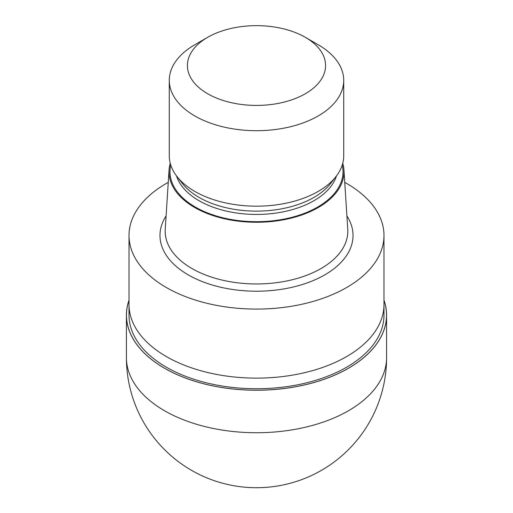<?xml version="1.0" encoding="UTF-8"?>
<svg xmlns="http://www.w3.org/2000/svg" width="513" height="513" viewBox="0 0 513 513"><rect width="100%" height="100%" fill="white"/><g stroke="black" fill="none" stroke-linecap="round" stroke-linejoin="round"><path stroke-width="0.77" d="M348.436 368.219A130.02 75.065 180 0 1 195.126 381.319A130.02 75.065 180 0 1 129.013 300.387A130.02 75.065 180 0 0 195.126 381.319A130.02 75.065 180 0 0 348.436 368.219A130.02 75.065 180 0 0 383.987 300.387A130.02 75.065 180 0 1 348.436 368.219M383.987 304.754L383.987 315.142A127.487 73.603 180 0 1 346.647 367.186A127.487 73.603 180 0 1 207.714 383.14A127.487 73.603 180 0 1 129.013 315.142L129.013 304.754M342.761 163.275A87.505 50.518 180 0 1 343.941 169.88L347.756 229.279A91.32 52.724 180 0 1 347.82 231.228A91.32 52.724 180 0 1 321.074 268.511A91.32 52.724 180 0 1 221.552 279.944A91.32 52.724 180 0 1 165.18 231.228A91.32 52.724 180 0 1 165.244 229.279L169.059 169.88A87.505 50.518 180 0 1 170.239 163.275M343.941 169.88A87.505 50.518 180 0 1 318.374 207.47A87.505 50.518 180 0 1 221.52 218.057A87.505 50.518 180 0 1 169.059 169.88M305.35 37.334L318.175 44.74A87.223 50.357 180 0 1 343.723 80.349L343.723 155.817A87.223 50.357 180 0 1 336.124 176.376L330.718 183.353A81.304 46.94 180 0 1 313.988 197.383A81.304 46.94 180 0 1 182.282 183.353L176.876 176.376A87.223 50.357 180 0 1 169.277 155.817L169.277 80.349A87.223 50.357 180 0 1 194.825 44.74L207.65 37.334A69.082 39.886 180 0 1 305.35 37.334A69.082 39.886 180 0 1 305.35 93.738A69.082 39.886 180 0 1 207.65 93.738A69.082 39.886 180 0 1 207.65 37.334L194.825 44.74M336.124 176.376A87.223 50.357 180 0 1 318.175 191.426A87.223 50.357 180 0 1 176.876 176.376M343.723 80.349A87.223 50.357 180 0 1 318.175 115.957A87.223 50.357 180 0 1 223.123 126.871A87.223 50.357 180 0 1 169.277 80.349M344.742 182.359A127.487 73.603 180 0 1 383.987 235.48A127.487 73.603 180 0 1 346.647 287.524A127.487 73.603 180 0 1 207.714 303.478A127.487 73.603 180 0 1 129.013 235.48A127.487 73.603 180 0 1 166.353 183.436A127.487 73.603 180 0 1 168.258 182.359M346.647 356.567A127.487 73.603 180 0 0 383.987 304.517A127.487 73.603 180 0 1 346.647 356.567A127.487 73.603 180 0 1 207.714 372.521A127.487 73.603 180 0 1 129.013 304.517L129.013 235.48M383.987 300.201A130.084 75.103 180 0 1 386.584 315.142A130.084 75.103 180 0 1 348.481 368.251A130.084 75.103 180 0 1 206.72 384.526A130.084 75.103 180 0 1 126.416 315.142A130.084 75.103 180 0 1 129.013 300.201M346.903 215.947A96.521 55.725 180 0 1 324.755 274.885A96.521 55.725 180 0 1 204.27 282.342A96.521 55.725 180 0 1 166.097 215.947M342.235 165.083A86.505 49.947 180 0 1 317.669 207.066A86.505 49.947 180 0 1 218.121 216.512A86.505 49.947 180 0 1 170.765 165.083M336.496 175.888A81.304 46.94 180 0 1 313.988 200.692A81.304 46.94 180 0 1 232.248 212.305A81.304 46.94 180 0 1 176.504 175.888M386.584 357.625L386.584 357.625A130.084 75.103 180 0 1 348.487 410.733A130.084 75.103 180 0 1 206.72 427.015A130.084 75.103 180 0 1 126.416 357.625L126.416 357.625A130.084 130.084 0 0 0 321.542 470.286A130.084 130.084 0 0 0 386.584 357.625L386.584 315.142M383.987 304.517L383.987 235.48M126.416 315.142L126.416 357.625"/></g></svg>
